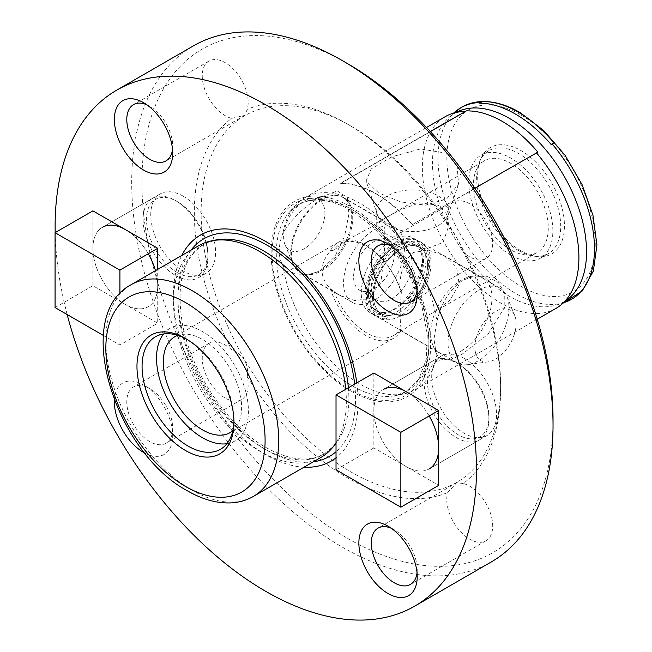 <?xml version="1.0" encoding="UTF-8"?>
<svg xmlns="http://www.w3.org/2000/svg" width="652" height="652" viewBox="0 0 652 652"><rect width="100%" height="100%" fill="white"/><g stroke="black" fill="none" stroke-linecap="round" stroke-linejoin="round"><path stroke-width="0.49" stroke-dasharray="3.26 2.44" d="M458.169 363.775L458.169 363.775A43.439 25.078 60 0 1 488.886 416.978A43.439 25.078 60 0 1 458.169 434.713A43.439 25.078 60 0 1 427.451 381.51A43.439 25.078 60 0 1 458.169 363.775L456.465 362.797A45.844 26.471 -120 0 0 433.539 360.523A45.844 26.471 -120 0 0 426.514 397.264A45.844 26.471 -120 0 0 456.465 437.663A45.844 26.471 -120 0 0 479.391 439.929A45.844 26.471 -120 0 0 488.886 418.943A45.844 26.471 -120 0 0 456.465 362.797L458.169 363.775M438.682 447.924A45.844 26.471 -120 0 0 406.261 391.779A45.844 26.471 -120 0 0 383.343 389.505A45.844 26.471 -120 0 0 373.849 410.491A45.844 26.471 -120 0 0 406.261 466.645A45.844 26.471 -120 0 0 429.187 468.91A45.844 26.471 -120 0 0 438.682 447.924M373.849 373.058L373.849 447.924L438.682 485.357M336.024 469.766L373.849 447.924M177.214 272.503A43.439 25.078 60 0 1 146.496 219.3A43.439 25.078 60 0 1 177.214 201.566L175.51 200.588A45.844 26.471 -120 0 0 152.592 198.314A45.844 26.471 -120 0 0 145.559 235.054A45.844 26.471 -120 0 0 175.51 275.454A45.844 26.471 -120 0 0 198.436 277.719A45.844 26.471 -120 0 0 207.931 256.733A45.844 26.471 -120 0 0 175.51 200.588L177.214 201.566A43.439 25.078 60 0 1 207.931 254.769A43.439 25.078 60 0 1 177.214 272.503M92.894 210.857L92.894 248.29A45.844 26.471 -120 0 0 125.306 304.435A45.844 26.471 -120 0 0 148.232 306.709A45.844 26.471 -120 0 0 157.727 285.715A45.844 26.471 -120 0 0 125.306 229.569A45.844 26.471 -120 0 0 102.388 227.295A45.844 26.471 -120 0 0 92.894 248.29L92.894 285.723L157.727 323.147L157.727 269.349M103.399 335.454L119.911 344.989L157.727 323.147M55.07 307.557L92.894 285.723M119.911 344.989L119.911 293.693M417.035 572.79A32.47 18.745 -120 0 0 417.215 569.522A32.47 18.745 -120 0 0 394.256 529.758L388.046 526.172L394.256 529.758A32.47 18.745 -120 0 0 391.339 528.283M463.287 483.531L456.71 482.716L447.688 492.537A32.47 18.745 -120 0 0 469.725 539.212A32.47 18.745 -120 0 0 485.96 540.818A32.47 18.745 -120 0 0 490.94 514.803A32.47 18.745 -120 0 0 469.725 486.188A32.47 18.745 -120 0 0 463.287 483.531A216.594 125.054 -120 0 0 500.622 389.366A216.594 125.054 -120 0 0 463.287 252.088A32.47 18.745 -120 0 0 469.725 256.872A32.47 18.745 -120 0 0 485.96 258.485A32.47 18.745 -120 0 0 490.94 232.462A32.47 18.745 -120 0 0 469.725 203.848A32.47 18.745 -120 0 0 453.49 202.242A32.47 18.745 -120 0 0 447.688 225.07C454.468 233.131 459.668 242.137 463.287 252.088M144.874 453.124A41.263 23.822 -120 0 0 172.707 435.536A41.263 23.822 -120 0 0 143.53 384.998L149.748 388.592A32.47 18.745 -120 0 0 133.513 386.978A32.47 18.745 -120 0 0 128.534 413.001A32.47 18.745 -120 0 0 149.748 441.616A32.47 18.745 -120 0 0 165.983 443.221A32.47 18.745 -120 0 0 172.707 428.356A32.47 18.745 -120 0 0 149.748 388.592L143.53 384.998A41.263 23.822 -120 0 0 114.385 400.312M247.255 376.823C248.909 363.889 243.709 354.884 231.656 349.806A32.47 18.745 -120 0 0 225.217 345.022A32.47 18.745 -120 0 0 208.982 343.408A32.47 18.745 -120 0 0 204.003 369.431A32.47 18.745 -120 0 0 225.217 398.046A32.47 18.745 -120 0 0 241.452 399.652A32.47 18.745 -120 0 0 247.255 376.823A216.594 125.054 -120 0 0 347.467 477.794A216.594 125.054 -120 0 0 447.688 492.537M172.519 149.284A32.47 18.745 -120 0 0 172.707 146.024A32.47 18.745 -120 0 0 149.748 106.252L143.53 102.666L149.748 106.252A32.47 18.745 -120 0 0 146.83 104.785M231.656 118.362L244.671 115.453L247.255 109.357A32.47 18.745 -120 0 0 225.217 62.682A32.47 18.745 -120 0 0 208.982 61.076A32.47 18.745 -120 0 0 204.003 87.091A32.47 18.745 -120 0 0 225.217 115.706A32.47 18.745 -120 0 0 231.656 118.362A216.594 125.054 -120 0 0 231.656 349.806M417.035 290.45A32.47 18.745 -120 0 0 417.215 287.19A32.47 18.745 -120 0 0 394.256 247.418L388.046 243.832L394.256 247.418A32.47 18.745 -120 0 0 391.339 245.951M433.539 360.523L383.343 389.505A45.844 26.471 -120 0 0 376.318 426.245A45.844 26.471 -120 0 0 406.261 466.645A45.844 26.471 -120 0 0 429.187 468.91L479.391 439.929M464.126 358.372A45.844 26.471 -120 0 0 441.2 356.098A45.844 26.471 -120 0 0 434.175 392.838A45.844 26.471 -120 0 0 464.126 433.238A45.844 26.471 -120 0 0 487.044 435.512A45.844 26.471 -120 0 0 494.069 398.771A45.844 26.471 -120 0 0 464.126 358.372M152.592 198.314L102.388 227.295A45.844 26.471 -120 0 0 95.363 264.036A45.844 26.471 -120 0 0 125.306 304.435A45.844 26.471 -120 0 0 148.232 306.709A45.844 26.471 -120 0 0 155.461 270.653M183.171 196.162A45.844 26.471 -120 0 0 160.245 193.897A45.844 26.471 -120 0 0 153.22 230.629A45.844 26.471 -120 0 0 183.171 271.028A45.844 26.471 -120 0 0 206.089 273.302A45.844 26.471 -120 0 0 213.122 236.562A45.844 26.471 -120 0 0 183.171 196.162M401.379 291.909A55.355 31.956 -120 0 0 365.845 245.144A55.355 31.956 -120 0 0 338.176 242.397A55.355 31.956 -120 0 0 330.311 250.873C319.301 264.394 319.301 277.018 330.311 288.763A55.355 31.956 -120 0 0 365.845 335.527A55.355 31.956 -120 0 0 393.523 338.274A55.355 31.956 -120 0 0 401.379 329.798C399.831 323.539 399.831 310.906 401.379 291.909L399.741 288.037A52.942 30.571 -120 0 0 366.872 246.513A52.942 30.571 -120 0 0 340.401 243.897A52.942 30.571 -120 0 0 334.003 250.075L349.831 238.445L370.189 227.605L380.654 220.653L382.838 220.254L384.794 229.691L384.403 253.082L381.281 279.186L370.189 298.347L354.859 300.613L339.521 295.291L334.003 291.46A52.942 30.571 -120 0 0 366.872 332.976A52.942 30.571 -120 0 0 393.343 335.601A52.942 30.571 -120 0 0 399.741 329.415L401.379 329.798M232.797 430.744A55.355 31.956 -120 0 0 237.841 385.699A55.355 31.956 -120 0 0 202.487 339.456A55.355 31.956 -120 0 0 177.727 335.356M233.946 420.972A64.98 37.514 -120 0 0 233.962 419.529A64.98 37.514 -120 0 0 188.02 339.953L185.47 338.478L188.02 339.953A64.98 37.514 -120 0 0 186.757 339.244M226.929 443.694A64.98 37.514 -120 0 0 234.973 440.923A64.98 37.514 -120 0 0 244.932 388.861A64.98 37.514 -120 0 0 202.487 331.599A64.98 37.514 -120 0 0 169.993 328.38A64.98 37.514 -120 0 0 163.579 333.971M345.747 389.285A122.234 70.571 60 0 1 336.024 442.741M321.037 457.354A122.234 70.571 60 0 1 259.92 451.298A122.234 70.571 60 0 1 180.066 343.588A122.234 70.571 60 0 1 198.803 245.633M553.035 419.627A290.719 167.849 60 0 1 347.467 538.316A290.719 167.849 60 0 1 141.9 182.267A290.719 167.849 60 0 1 347.467 63.578M491.331 561.918A297.94 172.014 60 0 1 342.365 547.158A297.94 172.014 60 0 1 147.727 284.614A297.94 172.014 60 0 1 193.399 45.876M304.003 467.191A130.539 75.363 60 0 1 265.788 454.688A130.539 75.363 60 0 1 181.761 255.47M412.137 224.459A110.701 63.912 -120 0 0 376.4 193.856A110.701 63.912 -120 0 0 340.662 183.196L340.662 183.465A110.701 63.912 60 0 1 376.4 194.133A110.701 63.912 60 0 1 412.137 224.728L474.884 188.232M452.105 157.034L447.076 153.326L420.475 148.917L391.876 156.814L371.184 168.941L366.098 180.971L378.559 192.886L400.67 201.924L425.471 205.144L446.579 199.047L458.56 183.872L456.889 163.171M340.662 183.465L430.418 131.647M387.288 234.728L376.717 225.347L382.61 219.618L399.195 210.294L419.505 202.829L438.34 205.25L446.278 213.717L448.918 225.347L443.01 242.446L426.416 248.893L406.082 243.775L387.288 234.728M387.288 225.478A36.096 20.84 180 0 1 377.369 214.687A36.096 20.84 180 0 1 376.717 210.743A36.096 20.84 180 0 1 399 191.484A36.096 20.84 180 0 1 438.34 196.007A36.096 20.84 180 0 1 448.918 210.743A36.096 20.84 180 0 1 448.258 214.687A36.096 20.84 180 0 1 423.392 230.669A36.096 20.84 180 0 1 387.288 225.478M320.165 197.434C305.682 205.315 293.31 217.043 283.066 232.609C277.988 245.959 277.988 257.084 283.066 265.992L294.158 273.653L307.956 275.005L320.165 270.759L334.818 256.701L344.598 236.146L348.926 213.995L347.19 197.442L337.361 190.963L320.165 197.434M322.104 199.846A43.317 25.012 120 0 0 293.808 238.013A43.317 25.012 120 0 0 300.442 272.732A43.317 25.012 120 0 0 311.175 274.565A43.317 25.012 120 0 0 322.104 270.58A43.317 25.012 120 0 0 350.719 206.073A43.317 25.012 120 0 0 343.767 197.695A43.317 25.012 120 0 0 322.104 199.846M436.93 354.827L436.131 353.099L433.987 339.097L436.93 321.444C441.38 302.455 450.157 288.657 463.262 280.05L475.471 275.804L487.916 276.709L498.421 282.715L504.738 293.253L504.827 306.888L488.112 334.15L463.262 353.376C450.141 361.436 441.363 361.925 436.93 354.827A110.701 63.912 60 0 1 415.348 389.586A110.701 63.912 60 0 1 403.857 393.906A110.701 63.912 60 0 1 359.994 384.101A110.701 63.912 60 0 1 283.066 265.992M461.323 350.963A43.317 25.012 120 0 0 489.628 312.789A43.317 25.012 120 0 0 482.985 278.078A43.317 25.012 120 0 0 472.252 276.236A43.317 25.012 120 0 0 461.323 280.221A43.317 25.012 120 0 0 432.708 344.737A43.317 25.012 120 0 0 439.668 353.107A43.317 25.012 120 0 0 461.323 350.963M399.741 329.415L400.589 330.548L402.781 330.148L413.238 323.196L433.596 312.357L449.864 300.295L459.187 284.541L456.71 267.907L443.914 255.519L428.576 250.189L413.238 252.463C404.338 260.441 399.839 272.3 399.741 288.037M350.874 391.07A112.788 65.118 60 0 1 271.126 252.935A112.788 65.118 60 0 1 350.874 206.896A112.788 65.118 60 0 1 430.622 345.022A112.788 65.118 60 0 1 350.874 391.07M447.688 225.07A216.594 125.054 -120 0 0 347.475 124.1L350.874 126.064A211.778 122.274 60 0 1 500.622 385.438A211.778 122.274 60 0 1 350.874 471.901A211.778 122.274 60 0 1 201.126 212.528A211.778 122.274 60 0 1 350.874 126.064L347.467 124.1A216.594 125.054 -120 0 0 347.467 124.1A216.594 125.054 -120 0 0 247.255 109.357M518.69 250.629A59.446 34.32 60 0 1 479.424 162.103A59.446 34.32 60 0 1 488.967 150.612A59.446 34.32 60 0 1 518.69 153.562A59.446 34.32 60 0 1 557.517 205.942A59.446 34.32 60 0 1 548.405 253.571A59.446 34.32 60 0 1 533.686 256.097A59.446 34.32 60 0 1 518.69 250.629M510.834 255.16A59.446 34.32 60 0 1 471.999 202.78A59.446 34.32 60 0 1 481.111 155.152A59.446 34.32 60 0 1 510.834 158.094A59.446 34.32 60 0 1 549.669 210.474A59.446 34.32 60 0 1 540.557 258.111A59.446 34.32 60 0 1 510.834 255.16M521.046 250.841A61.369 35.428 60 0 1 480.508 159.447A61.369 35.428 60 0 1 521.046 150.628A61.369 35.428 60 0 1 563.719 216.285A61.369 35.428 60 0 1 536.531 256.48A61.369 35.428 60 0 1 521.046 250.841M283.066 232.609A110.701 63.912 60 0 1 295.16 205.633A110.701 63.912 60 0 1 304.647 197.841A110.701 63.912 60 0 1 359.994 203.326A110.701 63.912 60 0 1 436.93 321.444M510.834 249.855A52.942 30.571 60 0 1 476.245 203.204A52.942 30.571 60 0 1 484.363 160.775A52.942 30.571 60 0 1 510.834 163.399A52.942 30.571 60 0 1 545.422 210.058A52.942 30.571 60 0 1 537.305 252.479A52.942 30.571 60 0 1 510.834 249.855M569.131 298.143A108.933 62.894 60 0 1 556.767 304.916A108.933 62.894 60 0 1 509.514 296.334A108.933 62.894 60 0 1 440.328 206.554A108.933 62.894 60 0 1 448.682 117.702A108.933 62.894 60 0 1 460.736 110.392M555.977 308.396A110.701 63.912 60 0 1 500.622 302.911A110.701 63.912 60 0 1 428.307 205.364A110.701 63.912 60 0 1 445.275 116.651M430.255 131.468L340.662 183.196M330.311 288.763L334.003 291.46M334.003 250.075L330.311 250.873M551.136 144.475L553.996 142.829M412.137 224.728L537.867 152.136M356.799 382.903A130.539 75.363 60 0 1 336.024 457.81M429.187 415.976A45.844 26.471 -120 0 0 406.261 391.779M148.232 253.767A45.844 26.471 -120 0 0 125.306 229.569M67.164 314.541A297.94 172.014 60 0 1 55.184 232.625M507.329 320.222A43.081 24.874 -60 0 1 467.631 364.639A43.081 24.874 -60 0 1 456.962 362.814A43.081 24.874 -60 0 1 449.676 330.8A43.081 24.874 -60 0 1 500.043 288.2A43.081 24.874 -60 0 1 506.954 296.53A43.081 24.874 -60 0 1 507.329 320.222M429.391 275.217A43.081 24.874 -60 0 1 379.024 317.817A43.081 24.874 -60 0 1 371.73 285.804A43.081 24.874 -60 0 1 422.105 243.204A43.081 24.874 -60 0 1 429.391 275.217M475.993 338.918A29.185 16.846 120 0 0 488.161 361.844A29.185 16.846 120 0 0 515.047 331.746A29.185 16.846 120 0 0 514.795 315.698A29.185 16.846 120 0 0 495.145 311.721A29.185 16.846 120 0 0 475.993 338.918M409.301 245.902A38.264 22.095 -60 0 1 419.692 247.369A38.264 22.095 -60 0 1 423.531 283.767A38.264 22.095 -60 0 1 391.828 315.128A38.264 22.095 -60 0 1 381.428 313.653A38.264 22.095 -60 0 1 377.598 277.255A38.264 22.095 -60 0 1 409.301 245.902M404.191 242.952A38.264 22.095 -60 0 1 414.59 244.427A38.264 22.095 -60 0 1 418.429 280.825A38.264 22.095 -60 0 1 386.726 312.178A38.264 22.095 -60 0 1 376.326 310.702A38.264 22.095 -60 0 1 372.496 274.305A38.264 22.095 -60 0 1 404.191 242.952M402.846 259.895A43.081 24.874 -60 0 1 352.479 302.487A43.081 24.874 -60 0 1 345.185 270.474A43.081 24.874 -60 0 1 395.552 227.874A43.081 24.874 -60 0 1 402.846 259.895M292.43 240.017A43.081 24.874 120 0 0 292.805 263.71A43.081 24.874 120 0 0 299.724 272.031A43.081 24.874 120 0 0 350.091 229.439A43.081 24.874 120 0 0 342.805 197.417A43.081 24.874 120 0 0 332.129 195.592A43.081 24.874 120 0 0 292.43 240.017M323.775 221.321A29.185 16.846 -60 0 1 304.623 248.51A29.185 16.846 -60 0 1 284.973 244.533A29.185 16.846 -60 0 1 284.712 228.485A29.185 16.846 -60 0 1 311.607 198.395A29.185 16.846 -60 0 1 323.775 221.321M398.307 249.276A28.875 16.675 -60 0 1 406.155 250.392A28.875 16.675 -60 0 1 409.048 277.858A28.875 16.675 -60 0 1 385.12 301.526A28.875 16.675 -60 0 1 377.272 300.409A28.875 16.675 -60 0 1 374.378 272.943A28.875 16.675 -60 0 1 398.307 249.276M380.605 239.064A28.875 16.675 -60 0 1 388.453 240.172A28.875 16.675 -60 0 1 391.347 267.646A28.875 16.675 -60 0 1 367.426 291.305A28.875 16.675 -60 0 1 359.578 290.197A28.875 16.675 -60 0 1 356.685 262.723A28.875 16.675 -60 0 1 380.605 239.064M424.289 272.275A43.081 24.874 -60 0 1 373.922 314.867A43.081 24.874 -60 0 1 366.628 282.854A43.081 24.874 -60 0 1 416.995 240.254A43.081 24.874 -60 0 1 424.289 272.275M420.548 270.115A43.081 24.874 -60 0 1 370.173 312.707A43.081 24.874 -60 0 1 362.887 280.694A43.081 24.874 -60 0 1 413.254 238.094A43.081 24.874 -60 0 1 420.548 270.115M382.797 313.816A3.61 2.804 -89.7 0 0 385.332 318.893A3.61 2.804 -89.7 0 0 387.907 316.758L388.364 315.446A38.264 22.095 120 0 1 381.428 313.653L376.326 310.702A38.264 22.095 120 0 0 383.262 312.495L382.797 313.816A39.707 22.926 -60 0 1 373.661 269.708A39.707 22.926 -60 0 1 417.394 244.663A39.707 22.926 -60 0 1 407.916 299.431L407.459 298.632A38.264 22.095 120 0 0 414.59 244.427A38.264 22.095 120 0 0 376.326 266.521A38.264 22.095 120 0 0 376.326 310.702L381.428 313.653A38.264 22.095 120 0 1 381.428 269.463A38.264 22.095 120 0 1 419.692 247.369L414.59 244.427L419.692 247.369A38.264 22.095 120 0 1 412.569 301.583L407.459 298.632M412.569 301.583L413.018 302.381A3.61 0.945 41 0 1 413.189 303.278A3.61 0.945 41 0 1 410.736 302.324A3.61 0.945 41 0 1 407.916 299.431M383.262 312.495L388.364 315.446M354.696 384.118A125.64 72.535 60 0 1 336.024 451.763M313.31 461.812A125.64 72.535 60 0 1 266.717 450.157A125.64 72.535 60 0 1 189.153 352.805A125.64 72.535 60 0 1 191.077 250.091M352.593 209.895A107.898 62.299 60 0 1 425.536 314.288A107.898 62.299 60 0 1 395.34 395.642A107.898 62.299 60 0 1 352.593 386.09A107.898 62.299 60 0 1 285.201 300.393A107.898 62.299 60 0 1 289.398 212.144A107.898 62.299 60 0 1 352.593 209.895M263.384 448.226A120.922 69.813 60 0 1 181.631 331.224A120.922 69.813 60 0 1 215.47 240.058L203.693 244.476C182.641 257.874 175.665 284.916 182.747 325.617C191.957 373.474 228.29 426.522 266.008 447.525C289.333 460.41 308.82 462.464 324.484 453.694L334.199 445.707A120.922 69.813 60 0 1 263.384 448.226M348.372 387.769A120.922 69.813 60 0 1 336.024 443.515M253.392 496.408A122.234 70.571 60 0 1 192.275 490.353A122.234 70.571 60 0 1 112.421 382.642A122.234 70.571 60 0 1 131.158 284.688M350.507 389.7A110.848 63.994 60 0 1 272.128 253.946A110.848 63.994 60 0 1 350.507 208.689A110.848 63.994 60 0 1 428.886 344.443A110.848 63.994 60 0 1 350.507 389.7M564.233 302.528A110.612 63.863 60 0 1 516.254 293.816A110.612 63.863 60 0 1 446.001 202.65A110.612 63.863 60 0 1 454.477 112.437M521.046 115.062A104.931 60.579 60 0 1 595.243 243.571A104.931 60.579 60 0 1 521.046 286.407A104.931 60.579 60 0 1 446.848 157.898A104.931 60.579 60 0 1 521.046 115.062M413.018 302.381A39.707 22.926 120 0 0 422.504 247.605A39.707 22.926 120 0 0 378.771 272.65A39.707 22.926 120 0 0 387.907 316.758M488.886 416.978L488.886 418.943M198.436 277.719L206.089 273.302M207.931 254.769L207.931 256.733M403.857 393.906L395.34 395.642L406.057 391.616L418.894 378.999L426.261 359.325L427.296 334.191L421.795 305.87L410.181 276.888L393.474 249.789L373.123 226.937L350.947 210.335C330.091 198.762 312.528 196.945 298.241 204.875L289.398 212.144L295.16 205.633M456.71 482.716L378.021 528.153M208.982 343.408L133.513 386.978M208.982 61.076L133.513 104.646M453.49 202.242L378.021 245.812M441.2 356.098L383.343 389.505M160.245 193.897L102.388 227.295M338.176 242.397L174.809 336.717M169.993 328.38L155.526 336.734M376.717 210.743L376.717 225.347M311.175 274.565L307.956 275.005M472.252 276.236L475.471 275.804M343.767 197.695L382.838 220.254M443.914 255.519L482.985 278.078M500.622 385.438L500.622 389.366M481.111 155.152L488.967 150.612M479.424 162.103L480.508 159.447M340.401 243.897L349.831 238.445M380.654 220.653L484.363 160.775M556.767 304.916L563.63 302.724M415.348 389.586L537.232 319.219M377.369 214.687L366.098 180.971M448.258 214.687L458.56 183.872M304.647 197.841L426.53 127.474M448.682 117.702L454.012 112.861M393.343 335.601L402.781 330.148M433.596 312.357L537.305 252.479M533.686 256.097L536.531 256.48M540.557 258.111L548.405 253.571M400.589 330.548L439.668 353.107M300.442 272.732L339.521 295.291M432.708 344.737L436.131 353.099M350.719 206.073L347.19 197.442M448.918 210.743L448.918 225.347M234.973 440.923L220.506 449.277M233.962 419.529L233.962 422.48M393.523 338.274L230.156 432.594M487.044 435.512L429.187 468.91M485.96 258.485L410.491 302.055M417.215 287.19L417.215 294.362M244.671 115.453L165.983 160.889M172.707 146.024L172.707 153.196M241.452 399.652L165.983 443.221M172.707 428.356L172.707 435.536M485.96 540.818L410.491 584.388M417.215 569.522L417.215 576.702M456.962 362.814L379.024 317.817M488.161 361.844L467.631 364.639M352.479 302.487L299.724 272.031M284.973 244.533L292.805 263.71M406.155 250.392L388.453 240.172M373.922 314.867L370.173 312.707M416.995 240.254L413.254 238.094M377.272 300.409L359.578 290.197M311.607 198.395L332.129 195.592M395.552 227.874L342.805 197.417M514.795 315.698L506.954 296.53M500.043 288.2L422.105 243.204M385.332 318.893C376.09 318.437 367.198 313.824 366.326 295.144C366.473 285.56 369.35 275.82 374.941 265.926L386.416 251.012C393.066 244.573 399.92 240.727 406.978 239.471C421.298 238.184 428.869 245.714 429.692 262.063C429.448 276.595 423.947 290.327 413.189 303.278"/><path stroke-width="0.98" d="M438.682 485.357L438.682 410.491L373.849 373.058L336.024 394.892L336.024 469.766L400.858 507.191L438.682 485.357M400.858 507.191L400.858 432.325L336.024 394.892M400.858 432.325L438.682 410.491M157.727 269.349L157.727 248.282L92.894 210.857L55.07 232.691L55.07 307.557L103.399 335.454M119.911 293.693L119.911 270.124L157.727 248.282M119.911 270.124L55.07 232.691M388.046 526.172A41.263 23.822 -120 0 0 358.869 543.01A41.263 23.822 -120 0 0 388.046 593.548A41.263 23.822 -120 0 0 417.215 576.702A41.263 23.822 -120 0 0 388.046 526.172L388.046 526.172M391.339 528.283A32.47 18.745 -120 0 0 378.021 528.153A32.47 18.745 -120 0 0 373.042 554.167A32.47 18.745 -120 0 0 394.256 582.782A32.47 18.745 -120 0 0 410.491 584.388A32.47 18.745 -120 0 0 417.035 572.79M114.385 400.312A41.263 23.822 -120 0 0 143.53 452.382A41.263 23.822 -120 0 0 144.874 453.124M143.53 102.666A41.263 23.822 -120 0 0 114.353 119.512A41.263 23.822 -120 0 0 143.53 170.042A41.263 23.822 -120 0 0 172.707 153.196A41.263 23.822 -120 0 0 143.53 102.666L143.53 102.666M146.83 104.785A32.47 18.745 -120 0 0 133.513 104.646A32.47 18.745 -120 0 0 128.534 130.661A32.47 18.745 -120 0 0 149.748 159.275A32.47 18.745 -120 0 0 165.983 160.889A32.47 18.745 -120 0 0 172.519 149.284M388.046 243.832A41.263 23.822 -120 0 0 358.869 260.678A41.263 23.822 -120 0 0 388.046 311.208A41.263 23.822 -120 0 0 417.215 294.362A41.263 23.822 -120 0 0 388.046 243.832L388.046 243.832M391.339 245.951A32.47 18.745 -120 0 0 378.021 245.812A32.47 18.745 -120 0 0 373.042 271.827A32.47 18.745 -120 0 0 394.256 300.442A32.47 18.745 -120 0 0 410.491 302.055A32.47 18.745 -120 0 0 417.035 290.45M406.261 391.779A45.844 26.471 -120 0 0 383.343 389.505M125.306 229.569A45.844 26.471 -120 0 0 102.388 227.295M177.727 335.356A55.355 31.956 -120 0 0 174.809 336.717A55.355 31.956 -120 0 0 166.325 381.07A55.355 31.956 -120 0 0 202.487 429.847A55.355 31.956 -120 0 0 230.156 432.594A55.355 31.956 -120 0 0 232.797 430.744M185.47 450.483A68.59 39.601 60 0 1 136.969 366.481A68.59 39.601 60 0 1 185.47 338.478L185.47 338.478A68.59 39.601 60 0 1 233.962 422.48A68.59 39.601 60 0 1 185.47 450.483M186.757 339.244A64.98 37.514 -120 0 0 155.526 336.734A64.98 37.514 -120 0 0 145.567 388.804A64.98 37.514 -120 0 0 188.02 446.058A64.98 37.514 -120 0 0 220.506 449.277A64.98 37.514 -120 0 0 233.946 420.972M163.579 333.971A64.98 37.514 -120 0 0 162.275 387.101A64.98 37.514 -120 0 0 202.487 437.712A64.98 37.514 -120 0 0 226.929 443.694M131.158 284.688A122.234 70.571 60 0 1 192.275 290.743A122.234 70.571 60 0 1 272.128 398.462A122.234 70.571 60 0 1 253.392 496.408C246.342 500.434 238.583 502.611 230.115 502.928C216.228 503.295 202.006 499.269 187.458 490.834C114.866 452.26 71.581 315.698 131.158 284.688L198.803 245.633A122.234 70.571 60 0 1 211.484 240.865A122.234 70.571 60 0 1 259.92 251.688A122.234 70.571 60 0 1 345.747 389.285M336.024 442.741A122.234 70.571 60 0 1 331.509 448.755A122.234 70.571 60 0 1 321.037 457.354L253.392 496.408M55.184 232.625A297.94 172.014 60 0 1 116.822 90.082L193.399 45.876A297.94 172.014 60 0 1 342.365 60.628L347.467 63.578A290.719 167.849 60 0 1 347.475 63.578A290.719 167.849 60 0 1 553.035 419.627L553.035 425.528A297.94 172.014 60 0 1 491.331 561.918L414.753 606.124A297.94 172.014 60 0 1 265.788 591.372A297.94 172.014 60 0 1 67.164 314.541M347.475 63.578L342.365 60.628A297.94 172.014 60 0 1 553.035 425.528M116.822 90.082A297.94 172.014 60 0 1 265.788 104.842A297.94 172.014 60 0 1 460.426 367.386A297.94 172.014 60 0 1 414.753 606.124M181.761 255.47A130.539 75.363 60 0 1 265.788 241.517A130.539 75.363 60 0 1 356.799 382.903M474.884 188.232L537.867 152.136C526.775 138.998 514.925 128.762 502.317 121.427C489.766 114.222 477.794 110.701 466.4 110.873L430.255 131.468M430.418 131.647L466.4 110.873M479.668 103.212C490.785 103.155 502.643 106.732 515.251 113.961C527.802 121.248 539.766 131.419 551.136 144.475L553.996 142.829C542.782 129.683 530.891 119.463 518.34 112.185C505.822 104.98 493.882 101.443 482.521 101.565L479.668 103.212L482.521 101.565M426.53 127.474L445.275 116.651A110.701 63.912 60 0 1 451.045 113.953L460.736 110.392A108.933 62.894 60 0 1 509.514 118.444A108.933 62.894 60 0 1 579.131 209.496A108.933 62.894 60 0 1 569.131 298.143L561.201 304.745A110.701 63.912 60 0 1 555.977 308.396L537.232 319.219M536.36 152.731A110.701 63.912 60 0 1 561.201 304.745M456.889 163.171L452.105 157.034M451.045 113.953A110.701 63.912 60 0 1 464.892 111.468M336.024 457.81A130.539 75.363 60 0 1 304.003 467.191M429.187 468.91A45.844 26.471 -120 0 0 429.187 415.976M155.461 270.653A45.844 26.471 -120 0 0 148.232 253.767M191.077 250.091A125.64 72.535 60 0 1 266.717 244.989A125.64 72.535 60 0 1 354.696 384.118M336.024 451.763A125.64 72.535 60 0 1 313.31 461.812M211.484 240.865L215.47 240.058A120.922 69.813 60 0 1 263.384 250.759A120.922 69.813 60 0 1 348.372 387.769M336.024 443.515A120.922 69.813 60 0 1 334.199 445.707L331.509 448.755M185.47 302.536A112.609 65.013 60 0 1 265.095 440.45A112.609 65.013 60 0 1 185.47 486.425A112.609 65.013 60 0 1 105.836 348.51A112.609 65.013 60 0 1 185.47 302.536M551.991 143.79A110.612 63.863 60 0 1 564.233 302.528L582.212 290.988L593.369 271.012L596.93 244.989L592.961 215.258L581.967 184.394L565.007 155.233L543.67 130.473L519.848 112.413C506.555 104.744 493.735 101.133 481.388 101.59C474.167 101.924 467.574 103.807 461.616 107.221L454.477 112.437A110.612 63.863 60 0 1 480.516 102.527M563.63 302.724L564.233 302.528M454.012 112.861L454.477 112.437"/></g></svg>
